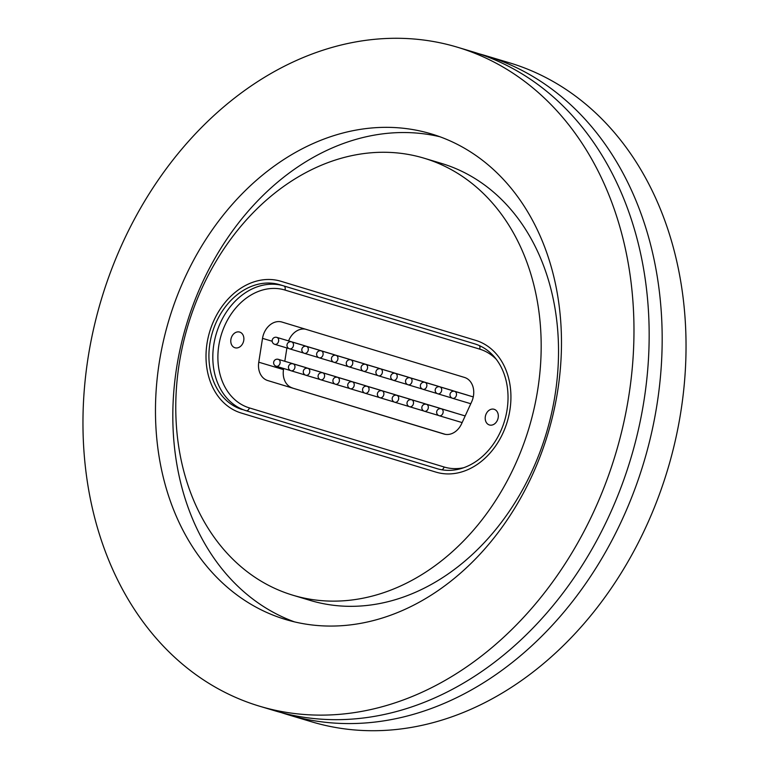 <?xml version="1.0" encoding="UTF-8"?>
<svg xmlns="http://www.w3.org/2000/svg" width="769" height="769" viewBox="0 0 769 769"><rect width="100%" height="100%" fill="white"/><g stroke="black" fill="none" stroke-linecap="round" stroke-linejoin="round"><path stroke-width="1.15" d="M478.847 53.743A344.022 268.487 106.7 0 1 485.383 55.589A344.022 268.487 106.7 0 1 486.104 55.81A344.022 268.487 106.7 0 1 643.73 462.65A344.022 268.487 106.7 0 1 287.952 714.709A344.022 268.487 106.7 0 1 287.231 714.488A344.022 268.487 106.7 0 1 281.473 712.652M424.411 158.299A228.143 178.052 106.7 0 1 528.947 428.102A228.143 178.052 106.7 0 1 293.008 595.254A228.143 178.052 106.7 0 1 292.528 595.11A228.143 178.052 106.7 0 1 188.001 325.306A228.143 178.052 106.7 0 1 423.94 158.154A228.143 178.052 106.7 0 1 424.411 158.299M423.94 158.154L441.291 163.355A228.143 178.052 106.7 0 1 441.762 163.499A228.143 178.052 106.7 0 1 546.298 433.293A228.143 178.052 106.7 0 1 310.359 600.454L293.008 595.254M294.489 621.881A253.491 197.835 106.7 0 1 186.309 325.133A253.491 197.835 106.7 0 1 439.81 136.728M285.203 619.372A253.491 197.835 106.7 0 1 169.065 319.596A253.491 197.835 106.7 0 1 431.207 133.873A253.491 197.835 106.7 0 1 431.736 134.027A253.491 197.835 106.7 0 1 547.884 433.812A253.491 197.835 106.7 0 1 285.732 619.535A253.491 197.835 106.7 0 1 285.203 619.372M457.911 47.361A344.022 268.487 106.7 0 1 615.527 454.2A344.022 268.487 106.7 0 1 259.759 706.259A344.022 268.487 106.7 0 1 259.038 706.048A344.022 268.487 106.7 0 1 101.412 299.199A344.022 268.487 106.7 0 1 457.19 47.149A344.022 268.487 106.7 0 1 457.911 47.361M457.19 47.149L472.368 51.696A344.022 268.487 106.7 0 1 473.089 51.908A344.022 268.487 106.7 0 1 630.715 458.757A344.022 268.487 106.7 0 1 274.937 710.806L259.759 706.259M485.383 55.589L509.241 62.741A344.022 268.487 106.7 0 1 509.962 62.952A344.022 268.487 106.7 0 1 667.588 469.801A344.022 268.487 106.7 0 1 311.81 721.851L287.952 714.709M435.946 472.118A68.806 53.695 -73.3 0 0 436.09 472.156A68.806 53.695 -73.3 0 0 507.242 421.748A68.806 53.695 -73.3 0 0 475.723 340.379L281.002 281.291A68.806 53.695 -73.3 0 0 280.858 281.252A68.806 53.695 -73.3 0 0 209.697 331.66A68.806 53.695 -73.3 0 0 241.226 413.03L435.946 472.118L241.226 413.03A68.806 53.695 106.7 0 1 209.697 331.66A68.806 53.695 106.7 0 1 280.858 281.252A68.806 53.695 106.7 0 1 281.002 281.291L475.723 340.379A68.806 53.695 106.7 0 1 507.242 421.748A68.806 53.695 106.7 0 1 436.09 472.156A68.806 53.695 106.7 0 1 435.946 472.118M306.283 367.765A3.624 2.826 -73.3 0 0 305.831 367.572L278.282 359.325A3.624 2.826 106.7 0 1 280.089 362.968A3.624 2.826 106.7 0 1 277.224 366.323A3.624 2.826 106.7 0 1 276.206 366.255L290.432 370.523M321.106 372.263A3.624 2.826 -73.3 0 0 320.654 372.071A3.624 2.826 -73.3 0 0 320.644 372.071L293.104 363.814A3.624 2.826 106.7 0 1 294.912 367.467A3.624 2.826 106.7 0 1 292.037 370.821A3.624 2.826 106.7 0 1 291.018 370.754L305.255 375.022M335.928 376.762A3.624 2.826 -73.3 0 0 335.476 376.57A3.624 2.826 -73.3 0 0 335.467 376.57L307.917 368.313A3.624 2.826 106.7 0 1 309.734 371.965A3.624 2.826 106.7 0 1 306.86 375.32A3.624 2.826 106.7 0 1 305.841 375.253L320.077 379.511M350.741 381.261A3.624 2.826 -73.3 0 0 350.299 381.068A3.624 2.826 -73.3 0 0 350.289 381.059L322.74 372.811A3.624 2.826 106.7 0 1 324.556 376.464A3.624 2.826 106.7 0 1 321.682 379.809A3.624 2.826 106.7 0 1 320.663 379.751L334.899 384.01M365.563 385.759A3.624 2.826 -73.3 0 0 365.112 385.567A3.624 2.826 -73.3 0 0 365.112 385.557L337.562 377.31A3.624 2.826 106.7 0 1 339.369 380.953A3.624 2.826 106.7 0 1 336.505 384.308A3.624 2.826 106.7 0 1 335.486 384.25L349.712 388.508M454.489 412.742A3.624 2.826 -73.3 0 0 454.037 412.549A3.624 2.826 -73.3 0 0 454.027 412.54L426.487 404.292A3.624 2.826 106.7 0 1 428.295 407.935A3.624 2.826 106.7 0 1 425.42 411.29A3.624 2.826 106.7 0 1 424.401 411.232L438.638 415.491M439.666 408.243A3.624 2.826 -73.3 0 0 439.214 408.051A3.624 2.826 -73.3 0 0 439.205 408.041L411.665 399.793A3.624 2.826 106.7 0 1 413.472 403.446A3.624 2.826 106.7 0 1 410.598 406.801A3.624 2.826 106.7 0 1 409.589 406.734L423.815 410.992M424.844 403.744A3.624 2.826 -73.3 0 0 424.392 403.552L396.842 395.295A3.624 2.826 106.7 0 1 398.65 398.948A3.624 2.826 106.7 0 1 395.785 402.302A3.624 2.826 106.7 0 1 394.766 402.235L408.993 406.503M410.021 399.246A3.624 2.826 -73.3 0 0 409.579 399.053A3.624 2.826 -73.3 0 0 409.569 399.053L382.02 390.796A3.624 2.826 106.7 0 1 383.837 394.449A3.624 2.826 106.7 0 1 380.963 397.804A3.624 2.826 106.7 0 1 379.944 397.736L394.18 402.004M395.208 394.747A3.624 2.826 -73.3 0 0 394.757 394.555A3.624 2.826 -73.3 0 0 394.747 394.555L367.197 386.307A3.624 2.826 106.7 0 1 369.014 389.95A3.624 2.826 106.7 0 1 366.14 393.305A3.624 2.826 106.7 0 1 365.121 393.238L379.357 397.506M380.386 390.248A3.624 2.826 -73.3 0 0 379.934 390.056A3.624 2.826 -73.3 0 0 379.924 390.056L352.385 381.808A3.624 2.826 106.7 0 1 354.192 385.452A3.624 2.826 106.7 0 1 351.318 388.806A3.624 2.826 106.7 0 1 350.308 388.749L364.535 393.007M304.822 345.829A3.624 2.826 -73.3 0 0 304.37 345.637A3.624 2.826 -73.3 0 0 304.361 345.637L276.811 337.38A3.624 2.826 106.7 0 1 278.676 340.427A3.624 2.826 106.7 0 1 276.725 344.031A3.624 2.826 106.7 0 1 274.735 344.32L288.971 348.578M319.635 350.328A3.624 2.826 -73.3 0 0 319.193 350.135A3.624 2.826 -73.3 0 0 319.183 350.126L291.634 341.878A3.624 2.826 106.7 0 1 293.498 344.925A3.624 2.826 106.7 0 1 291.538 348.53A3.624 2.826 106.7 0 1 289.557 348.818L303.793 353.077M334.457 354.817A3.624 2.826 -73.3 0 0 334.006 354.624L306.456 346.377A3.624 2.826 106.7 0 1 308.321 349.424A3.624 2.826 106.7 0 1 306.36 353.019A3.624 2.826 106.7 0 1 304.38 353.317L318.606 357.575M349.28 359.315A3.624 2.826 -73.3 0 0 348.828 359.123A3.624 2.826 -73.3 0 0 348.818 359.123L321.279 350.875A3.624 2.826 106.7 0 1 323.134 353.913A3.624 2.826 106.7 0 1 321.182 357.518A3.624 2.826 106.7 0 1 319.202 357.806L333.429 362.074M364.102 363.814A3.624 2.826 -73.3 0 0 363.65 363.622A3.624 2.826 -73.3 0 0 363.641 363.622L336.101 355.365A3.624 2.826 106.7 0 1 337.956 358.412A3.624 2.826 106.7 0 1 336.005 362.016A3.624 2.826 106.7 0 1 334.015 362.305L348.251 366.573M378.915 368.313A3.624 2.826 -73.3 0 0 378.473 368.12A3.624 2.826 -73.3 0 0 378.463 368.12L350.914 359.863A3.624 2.826 106.7 0 1 352.779 362.91A3.624 2.826 106.7 0 1 350.827 366.515A3.624 2.826 106.7 0 1 348.838 366.803L363.074 371.071M467.84 395.295A3.624 2.826 -73.3 0 0 467.389 395.103L439.839 386.845A3.624 2.826 106.7 0 1 441.694 389.893A3.624 2.826 106.7 0 1 439.743 393.497A3.624 2.826 106.7 0 1 437.763 393.786L451.989 398.054M453.018 390.796A3.624 2.826 -73.3 0 0 452.576 390.604A3.624 2.826 -73.3 0 0 452.566 390.604L425.017 382.356A3.624 2.826 106.7 0 1 426.882 385.394A3.624 2.826 106.7 0 1 424.921 388.999A3.624 2.826 106.7 0 1 422.94 389.287L437.167 393.555M438.195 386.298A3.624 2.826 -73.3 0 0 437.753 386.105A3.624 2.826 -73.3 0 0 437.744 386.105L410.194 377.858A3.624 2.826 106.7 0 1 412.059 380.895A3.624 2.826 106.7 0 1 410.108 384.5A3.624 2.826 106.7 0 1 408.118 384.788L422.354 389.056M423.383 381.799A3.624 2.826 -73.3 0 0 422.931 381.607A3.624 2.826 -73.3 0 0 422.921 381.607L395.381 373.359A3.624 2.826 106.7 0 1 397.237 376.406A3.624 2.826 106.7 0 1 395.285 380.001A3.624 2.826 106.7 0 1 393.295 380.299L407.532 384.558M408.56 377.31A3.624 2.826 -73.3 0 0 408.108 377.118A3.624 2.826 -73.3 0 0 408.108 377.108L380.559 368.86A3.624 2.826 106.7 0 1 382.414 371.908A3.624 2.826 106.7 0 1 380.463 375.512A3.624 2.826 106.7 0 1 378.483 375.801L392.709 380.059M393.738 372.811A3.624 2.826 -73.3 0 0 393.295 372.619A3.624 2.826 -73.3 0 0 393.286 372.619L365.736 364.362A3.624 2.826 106.7 0 1 367.601 367.409A3.624 2.826 106.7 0 1 365.64 371.014A3.624 2.826 106.7 0 1 363.66 371.302L377.887 375.56M234.968 347.751A8.18 6.383 -73.3 0 0 234.978 347.761A8.18 6.383 -73.3 0 0 243.446 341.763A8.18 6.383 -73.3 0 0 239.697 332.083A8.18 6.383 -73.3 0 0 239.678 332.083A8.18 6.383 -73.3 0 0 231.209 338.072A8.18 6.383 -73.3 0 0 234.968 347.751M489.392 424.959A8.18 6.383 -73.3 0 0 489.411 424.969A8.18 6.383 -73.3 0 0 497.879 418.97A8.18 6.383 -73.3 0 0 494.131 409.291A8.18 6.383 -73.3 0 0 494.111 409.281A8.18 6.383 -73.3 0 0 485.643 415.279A8.18 6.383 -73.3 0 0 489.392 424.959M445.347 434.36L267.756 380.559L443.963 434.033A18.11 14.13 106.7 0 0 444.001 434.043A18.11 14.13 106.7 0 0 461.602 423.748L471.657 401.822A18.11 14.13 106.7 0 0 464.486 377.435L281.983 322.057A18.11 14.13 106.7 0 0 281.944 322.048A18.11 14.13 106.7 0 0 262.527 338.36L258.759 362.199L283.492 369.601L283.665 368.495M267.756 380.559A18.11 14.13 106.7 0 1 258.759 362.199M242.273 409.56A65.182 50.869 106.7 0 1 212.407 332.477A65.182 50.869 106.7 0 1 279.82 284.722A65.182 50.869 106.7 0 1 279.954 284.761L474.675 343.849A65.182 50.869 106.7 0 1 504.541 420.931A65.182 50.869 106.7 0 1 437.128 468.686A65.182 50.869 106.7 0 1 436.994 468.648L246.176 410.733A65.182 50.869 106.7 0 1 216.137 334.217A65.182 50.869 106.7 0 1 282.819 285.626M284.799 361.276L286.904 347.963M305.322 329.142A18.11 14.13 -73.3 0 0 288.577 340.907M283.492 369.601A18.11 14.13 -73.3 0 0 292.48 387.97M496.236 359.248A61.558 48.043 -73.3 0 0 479.702 349.136L284.982 290.048A61.558 48.043 -73.3 0 0 221.212 335.024A61.558 48.043 -73.3 0 0 249.396 407.916L444.107 467.004A61.558 48.043 -73.3 0 0 463.745 467.715M438.022 468.946L246.176 410.733A3.624 2.269 -73.1 0 0 249.396 407.916M272.178 341.253L262.527 338.36M284.049 286.001A3.624 2.269 -73.1 0 1 284.982 290.048M479.395 345.608A3.624 2.269 -73.1 0 1 479.702 349.136M444.107 467.004A3.624 2.269 -73.1 0 1 441.839 469.792M351.366 381.741A3.624 2.826 106.7 0 1 352.385 381.808A3.624 3.624 0 0 0 347.723 385.25A3.624 3.624 0 0 0 350.308 388.749M473.271 396.919L454.662 391.344A3.624 2.826 106.7 0 1 456.517 394.391A3.624 2.826 106.7 0 1 454.566 397.996A3.624 2.826 106.7 0 1 452.576 398.284L470.782 403.735M366.188 386.24A3.624 2.826 106.7 0 1 367.197 386.307A3.624 3.624 0 0 0 362.545 389.748A3.624 3.624 0 0 0 365.121 393.238M381.001 390.739A3.624 2.826 106.7 0 1 382.02 390.796A3.624 3.624 0 0 0 377.358 394.247A3.624 3.624 0 0 0 379.944 397.736M395.824 395.237A3.624 2.826 106.7 0 1 396.842 395.295A3.624 3.624 0 0 0 392.18 398.746A3.624 3.624 0 0 0 394.766 402.235M410.646 399.726A3.624 2.826 106.7 0 1 411.665 399.793A3.624 3.624 0 0 0 407.003 403.244A3.624 3.624 0 0 0 409.589 406.734M425.468 404.225A3.624 2.826 106.7 0 1 426.487 404.292A3.624 3.624 0 0 0 421.825 407.743A3.624 3.624 0 0 0 424.401 411.232M440.281 408.724A3.624 2.826 106.7 0 1 441.3 408.791A3.624 2.826 106.7 0 1 443.117 412.434A3.624 2.826 106.7 0 1 440.243 415.789A3.624 2.826 106.7 0 1 439.224 415.731L462.131 422.585M336.543 377.243A3.624 2.826 106.7 0 1 337.562 377.31A3.624 3.624 0 0 0 332.9 380.751A3.624 3.624 0 0 0 335.486 384.25M321.721 372.744A3.624 2.826 106.7 0 1 322.74 372.811A3.624 3.624 0 0 0 318.078 376.262A3.624 3.624 0 0 0 320.663 379.751M306.908 368.255A3.624 2.826 106.7 0 1 307.917 368.313A3.624 3.624 0 0 0 303.265 371.763A3.624 3.624 0 0 0 305.841 375.253M292.085 363.756A3.624 2.826 106.7 0 1 293.104 363.814A3.624 3.624 0 0 0 288.442 367.265A3.624 3.624 0 0 0 291.018 370.754M277.263 359.258A3.624 2.826 106.7 0 1 278.282 359.325A3.624 3.624 0 0 0 273.62 362.766A3.624 3.624 0 0 0 276.206 366.255M365.736 364.362A3.624 3.624 0 0 0 361.228 368.86A3.624 3.624 0 0 0 363.66 371.302M380.559 368.86A3.624 3.624 0 0 0 376.051 373.359A3.624 3.624 0 0 0 378.483 375.801M395.381 373.359A3.624 3.624 0 0 0 390.863 377.858A3.624 3.624 0 0 0 393.295 380.299M410.194 377.858A3.624 3.624 0 0 0 405.686 382.356A3.624 3.624 0 0 0 408.118 384.788M425.017 382.356A3.624 3.624 0 0 0 420.508 386.855A3.624 3.624 0 0 0 422.94 389.287M439.839 386.845A3.624 3.624 0 0 0 435.331 391.354A3.624 3.624 0 0 0 437.763 393.786M454.662 391.344A3.624 3.624 0 0 0 450.144 395.843A3.624 3.624 0 0 0 452.576 398.284M350.914 359.863A3.624 3.624 0 0 0 346.406 364.371A3.624 3.624 0 0 0 348.838 366.803M336.101 355.365A3.624 3.624 0 0 0 331.583 359.873A3.624 3.624 0 0 0 334.015 362.305M321.279 350.875A3.624 3.624 0 0 0 316.77 355.374A3.624 3.624 0 0 0 319.202 357.806M306.456 346.377A3.624 3.624 0 0 0 301.948 350.875A3.624 3.624 0 0 0 304.38 353.317M291.634 341.878A3.624 3.624 0 0 0 287.125 346.377A3.624 3.624 0 0 0 289.557 348.818M276.811 337.38A3.624 3.624 0 0 0 272.303 341.878A3.624 3.624 0 0 0 274.735 344.32M465.187 415.942L441.3 408.791A3.624 3.624 0 0 0 436.648 412.232A3.624 3.624 0 0 0 439.224 415.731"/></g></svg>
